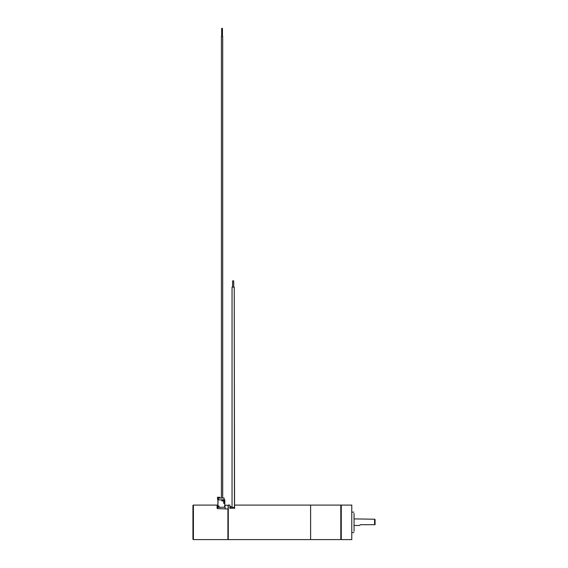 <?xml version="1.0" encoding="UTF-8"?>
<svg xmlns="http://www.w3.org/2000/svg" width="568" height="568" viewBox="0 0 568 568"><rect width="100%" height="100%" fill="white"/><g stroke="black" fill="none" stroke-linecap="round" stroke-linejoin="round"><path stroke-width="0.85" d="M217.92 507.38L217.92 506.202M227.867 508.829L227.91 509.51M228.052 509.489L227.91 539.6L227.91 508.978L217.558 508.608L217.906 506.202L218.921 506.202L218.921 507.352M217.09 508.268L217.09 506.202L217.09 508.268L217.558 508.608L217.09 508.268L217.09 505.101L193.411 505.101A0.469 0.469 0 0 0 192.942 505.57L192.942 539.131A0.469 0.469 0 0 0 193.411 539.6L193.411 505.101M224.807 499.925L224.097 499.769L224.644 499.769L224.807 503.454L223.785 503.141L223.629 500.791L221.747 500.635L221.747 499.925L224.807 499.925L224.807 507.181L225.148 505.158L228.13 505.421L228.13 508.836M225.148 508.608L225.148 507.174L217.778 507.387M229.855 508.289L234.556 508.069L234.556 505.101L310.611 505.101L310.611 539.6L228.286 539.6L228.286 505.101L229.855 505.101L229.855 508.289L229.855 506.436L231.105 506.67L231.105 508.069M232.049 287.138L232.049 507.551L232.049 287.138L234.208 287.138M233.696 287.138L233.696 280.862L232.596 280.862L232.596 287.138M310.611 505.335L310.611 539.366M341.034 505.335L341.269 539.6L341.269 505.101L340.8 505.101L340.8 539.6L310.845 539.6M341.269 539.6L351.777 539.6L351.777 505.101L341.269 505.101M351.777 505.101L351.777 539.6M354.049 525.798L354.049 513.394M359.118 525.485L360.687 524.704L359.118 525.485L354.049 525.485L354.049 531.307M360.687 524.704L374.589 524.704L374.589 519.216L354.049 518.904M374.589 519.216L375.058 519.486L375.058 524.704L374.589 524.704M227.91 539.6L193.411 539.6M192.942 523.533L192.942 521.168M217.984 499.3L218.453 499.769L218.453 498.044L224.097 498.044L224.097 499.769L217.906 499.925L217.906 506.202L218.062 499.769L221.591 499.925L221.903 500.948L223.941 500.948L223.629 500.635L223.941 503.454M219.788 498.044L219.788 497.263L217.516 497.263L217.516 499.3L218.375 499.3L218.41 499.769M218.921 506.202L218.062 506.045M223.629 500.635L221.903 500.948M221.421 498.044L221.421 36.238L222.706 36.238L222.706 498.044M221.669 36.238L221.669 28.4L222.45 28.4L222.45 36.238M234.208 507.451L232.049 507.451L232.071 508.069M234.272 508.069L234.556 508.516M230.09 508.119L230.09 506.67M224.644 507.188L224.807 503.454M224.807 503.141L223.629 503.141M219.078 507.352L219.078 506.045M223.941 503.298L223.941 500.948M234.442 508.069L234.243 287.138L234.556 507.977M340.8 505.101L310.845 505.101M352.011 512.159L353.736 512.159M352.011 532.543L353.736 532.543"/></g></svg>
